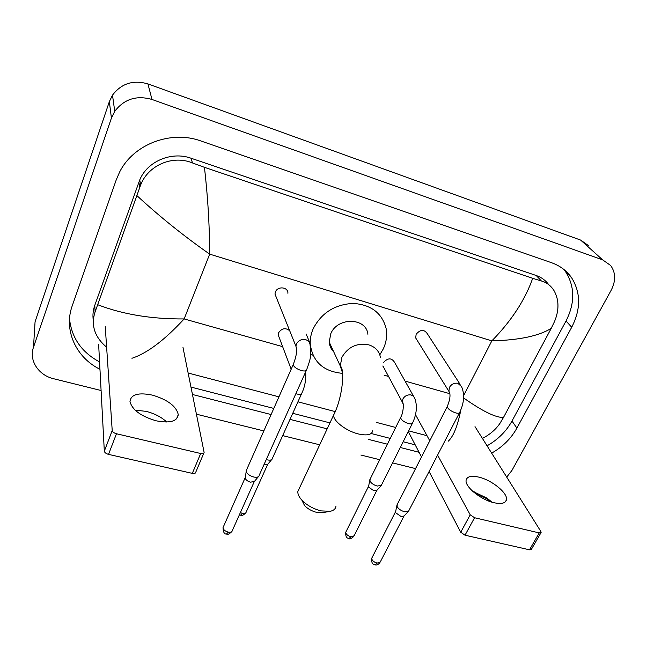 <?xml version="1.0" encoding="UTF-8"?>
<svg xmlns="http://www.w3.org/2000/svg" width="647" height="647" viewBox="0 0 647 647"><rect width="100%" height="100%" fill="white"/><g stroke="black" fill="none" stroke-linecap="round" stroke-linejoin="round"><path stroke-width="0.97" d="M491.235 501.935L487.231 499.023L473.499 492.003M472.803 491.388L486.641 497.947L492.116 502.209M493.96 502.703C501.19 504.28 505.339 503.35 506.399 499.921C508.332 493.443 492.1 480.163 478.917 477.146C471.493 475.44 467.247 476.394 466.172 479.993C464.303 486.285 480.584 499.759 493.96 502.703M540.949 532.756L531.389 549.327L529.505 549.813L539.242 532.91L541.118 532.457L540.835 531.422L475.011 426.632M465.023 535.198L460.729 532.246L470.215 514.802L474.558 517.737L465.023 535.198L529.505 549.813M408.273 431.573L421.504 456.968M429.09 471.526L460.729 532.246M474.558 517.737L539.242 532.91M470.215 514.802L437.59 455.092M429.778 440.785L415.503 414.654M329.727 511.389L322.602 512.659L316.82 512.408C311.943 511.195 307.875 508.954 304.608 505.671L301.89 500.188M299.278 488.445L297.855 491.485C297.644 494.146 299.043 497.098 302.036 500.341C307.155 505.477 313.536 508.987 321.195 510.895L330.213 511.3C333.642 510.564 335.55 508.906 335.939 506.326M367.9 334.273C366.299 317.434 337.467 316.844 330.771 333.739L329.218 342.101C329.541 345.894 331.029 349.121 333.698 351.782M342.611 373.368C323.217 371.532 312.42 361.616 310.228 343.614C310.067 338.567 311.078 333.577 313.245 328.636C321.47 312.913 334.725 304.511 353.011 303.411C370.901 304.583 381.924 312.881 386.081 328.304C387.375 335.259 386.429 342.166 383.218 349.024L379.805 354.839M460.106 384.35L427.327 333.731C424.108 329.153 420.372 329.339 416.134 334.281L415.697 337.952L417.105 340.217M408.718 511.049L404.658 511.793C401.035 510.742 398.512 508.987 397.088 506.536L397.25 504.409M408.225 511.583L404.076 515.999L401.14 516.549L395.697 512.756L395.681 511.365M287.907 293.309C288.287 286.985 277.692 285.796 275.428 291.951L274.959 294.005L276.576 298.024M259.083 475.844C258.379 477.195 256.592 477.583 253.729 477.009C249.718 475.852 247.211 474.041 246.208 471.558L246.644 469.722M258.379 476.685L254.497 481.328L250.624 482.185C247.744 481.36 245.941 480.05 245.221 478.246L245.375 477.114M413.522 396.207L394.67 362.514C391.589 357.629 387.812 357.686 383.356 362.708M381.423 485.331L377.274 486.059C373.707 484.999 371.265 483.317 369.955 480.996L370.141 479.079M380.937 485.865L376.942 490.264L373.942 490.806L368.677 487.151L368.685 485.913M383.008 366.38L384.172 368.28M289.678 330.682C285.489 327.536 281.809 328.223 278.622 332.736L278.161 334.79L279.496 338.332M272.282 458.869C271.627 460.098 269.936 460.438 267.211 459.863L266.257 459.596M271.667 459.605L267.842 464.174L263.895 464.845M135.094 410.133L146.198 411.371C154.625 413.562 161.483 417.121 166.772 422.038M156.073 420.793C169.918 423.453 177.318 421.399 178.265 414.63C176.372 406.284 167.808 399.797 152.571 395.163C138.539 392.268 131.001 394.363 129.974 401.447C132.02 409.745 140.722 416.191 156.073 420.793M203.805 453.175L195.75 472.213C195.564 473.361 194.423 473.75 192.313 473.369L200.691 453.507C202.81 453.903 203.951 453.539 204.12 452.423L182.996 347.488M108.526 454.38C106.051 453.676 104.652 452.609 104.329 451.177L112.214 430.562C112.554 431.97 113.977 433.029 116.46 433.749L108.526 454.38L192.313 473.369M105.235 326.411L112.214 430.562L104.321 451.169L98.643 344.463M116.46 433.749L200.691 453.507M34.372 333.003L35.067 321.794L109.343 101.619L112.497 95.149C121.458 83.406 133.266 79.662 147.928 83.916L580.626 240.077L588.414 245.561M101.094 390.513L53.652 378.738C38.521 375.292 28.703 360.387 33.49 347.269L111.421 118.078L114.745 111.316C124.175 99.023 136.59 95.077 151.988 99.468L602.624 259.851L610.639 265.48C615.758 272.63 615.944 280.863 611.205 290.188L511.963 470.393L506.714 477.098M429.357 472.035L428.888 471.914M415.552 468.606L392.575 462.896M379.732 459.71L360.897 455.035M319.707 444.804L282.674 435.609M263.839 430.926L196.437 414.193M491.647 453.118C502.67 446.883 511.081 438.545 516.896 428.12L571.722 327.236C580.925 309.25 580.885 292.759 571.616 277.773C566.756 270.778 560.067 265.763 551.551 262.722L200.999 141.006C171.002 129.91 133.322 144.232 119.582 172.126L116.201 179.963L72.229 305.813C63.374 330.172 76.047 357.556 99.97 369.275M192.474 394.492L271.101 414.549M290.01 419.369L327.172 428.848M368.507 439.394L387.407 444.214M400.291 447.498L419.07 452.285M487.054 445.807C497.947 439.628 506.261 431.371 511.995 421.027L566.004 321.009C575.054 303.184 574.973 286.839 565.745 271.966L563.869 269.459M190.978 387.092L273.81 408.427M292.743 413.304L329.962 422.887M371.346 433.555L390.27 438.423M403.17 441.747L415.188 444.845M69.52 318.89C71.647 337.928 81.659 352.275 99.573 361.94M548.696 284.623C545.623 280.377 541.474 277.345 536.242 275.517L190.97 158.2C171.479 151.115 147.281 161.362 139.744 179.923L94.785 305.303C93.055 310.204 92.553 315.17 93.265 320.2M463.6 397.929C482.46 411.225 495.756 417.744 503.479 417.469L500.034 423.235C495.82 429.503 489.941 434.558 482.411 438.407M426.988 435.682L408.629 430.862M395.697 427.465L376.271 422.37M335.203 411.597L297.935 401.819M278.946 396.837L188.14 373.012M106.626 347.213C94.591 337.03 90.75 325.239 95.117 311.83L140.65 185.01C148.026 165.454 172.523 154.617 192.507 162.955L204.42 167.314C207.8 196.106 209.555 225.051 209.677 254.142C183.651 235.904 159.405 216.405 136.938 195.645M503.479 417.469L551.268 328.288C539.161 335.93 519.355 340.128 491.841 340.88C511.413 320.88 525.032 300.03 532.699 278.323L204.42 167.314M532.699 278.323L541.377 280.968C546.65 282.448 550.832 285.626 553.937 290.487C559.105 299.601 559.307 309.937 554.536 321.494L551.268 328.288M97.77 304.737C122.833 314.418 151.633 319.157 184.152 318.939C164.516 340.201 147.104 353.311 131.931 358.268M448.185 441.238C453.426 436.499 457.647 426.041 460.85 409.866M380.501 357.621C379.312 351.281 375.422 347.018 368.822 344.859C357.023 342.667 348.046 346.808 341.915 357.29L340.249 365.911L342.587 373.068M372.745 430.676C371.928 434.816 367.1 435.9 358.244 433.927C346.145 431.023 332.93 420.793 333.634 415.042L334.847 412.414M403.898 516.241L380.21 562.089L377.128 563.133C373.723 562.057 371.92 560.439 371.71 558.28L372.025 557.657M374.928 564.807L377.128 563.133M447.603 405.928L447.271 406.575C447.861 408.912 450.538 410.991 455.31 412.786L455.682 412.899C458.189 413.522 459.556 413.296 459.782 412.212C464.158 402.863 464.764 394.346 461.602 386.663L457.809 383.259C454.202 382.806 451.404 384.189 449.422 387.407L448.889 391.33L449.802 393.141M254.214 481.748L232.289 530.645C231.99 532.028 230.664 532.521 228.294 532.141C225.043 531.195 223.28 529.699 223.013 527.645L223.417 526.731M226.474 534.01L228.294 532.141M293.633 363.695L293.212 364.649C293.835 366.881 296.407 368.806 300.936 370.424L301.356 370.553C304.745 371.362 306.532 371.014 306.727 369.518C309.517 361.398 312.097 356.004 310.099 345.296C309.97 342.344 308.384 340.443 305.327 339.586C301.316 339.052 298.356 340.524 296.439 343.994L295.905 346.21L296.658 349.283M376.764 490.515L354.103 535.813L350.973 536.832C347.714 535.797 345.975 534.276 345.757 532.271L346.056 531.656M348.879 538.53L350.973 536.832M400.938 416.87L400.606 417.55C401.091 419.846 403.591 421.82 408.103 423.486L408.467 423.591C411.023 424.197 412.43 423.922 412.681 422.766C416.676 413.926 417.412 405.879 414.881 398.633L413.562 396.247L410.999 394.937C407.473 394.516 404.779 395.851 402.911 398.932L402.385 402.24L403.194 404.132M267.599 464.546L246.183 512.044C245.909 513.306 244.647 513.742 242.407 513.354L240.369 512.626M240.595 515.206L242.407 513.354M305.651 371.912C306.185 379.393 304.955 386.388 301.963 392.899C301.72 394.355 300.014 394.719 296.844 393.991L295.865 393.691M463.64 395.584L491.841 340.88L209.677 254.142L184.152 318.939L282.642 346.646M310.665 354.532L312.954 355.179M384.148 375.211L388.556 376.449M405.071 381.099L449.908 393.716M151.988 99.468L147.928 83.916M111.421 118.078L109.343 101.619M33.49 347.269L35.067 321.794M602.624 259.851L580.626 240.077M566.004 321.009L571.722 327.236M511.995 421.027L516.896 428.12M94.785 305.303L95.117 311.83M138.87 182.139L139.784 187.371M190.97 158.2L192.507 162.955M536.242 275.517L541.377 280.968M474.453 491.906L473.127 491.68M486.641 497.947L487.231 499.023M505.356 501.797L506.399 499.921M304.608 505.671L302.036 500.341M329.218 342.101L340.249 365.911C345.385 369.777 342.134 398.819 333.634 415.042L297.855 491.485M310.228 343.614L306.08 333.933M379.918 562.68C378.236 564.621 376.651 565.349 375.179 564.863C374.589 564.168 371.2 565.438 371.71 558.28L395.527 511.777M396.846 505.202L447.271 406.575C450.247 399.11 450.781 394.023 448.889 391.33L415.697 337.952M395.519 512.157L396.837 505.719M459.451 412.851L408.872 510.604M231.917 531.51C229.256 534.107 227.501 534.948 226.66 534.05C224.42 534.365 223.207 532.222 223.013 527.645L245.164 477.753M246.127 470.887L293.212 364.649C296.488 356.182 297.377 350.035 295.905 346.21L274.959 294.005M245.213 478.214L246.192 471.509M306.298 370.464L259.204 475.286M353.828 536.395C351.175 538.692 349.598 539.42 349.097 538.587C348.563 537.883 345.361 539.242 345.757 532.271L368.539 486.318M382.919 365.935L402.385 402.24C403.825 402.038 403.752 412.462 400.606 417.55L369.76 479.856M368.539 486.673L369.76 480.341M412.341 423.445L381.552 484.91M245.86 512.804C243.248 515.327 241.549 516.136 240.765 515.247L239.422 514.745M278.161 334.79L291.174 369.251M301.559 393.788L272.395 458.375M176.534 418.884L178.265 414.63M114.745 111.316L112.497 95.149M565.745 271.966L571.616 277.773M139.744 179.923L140.65 185.01"/></g></svg>
